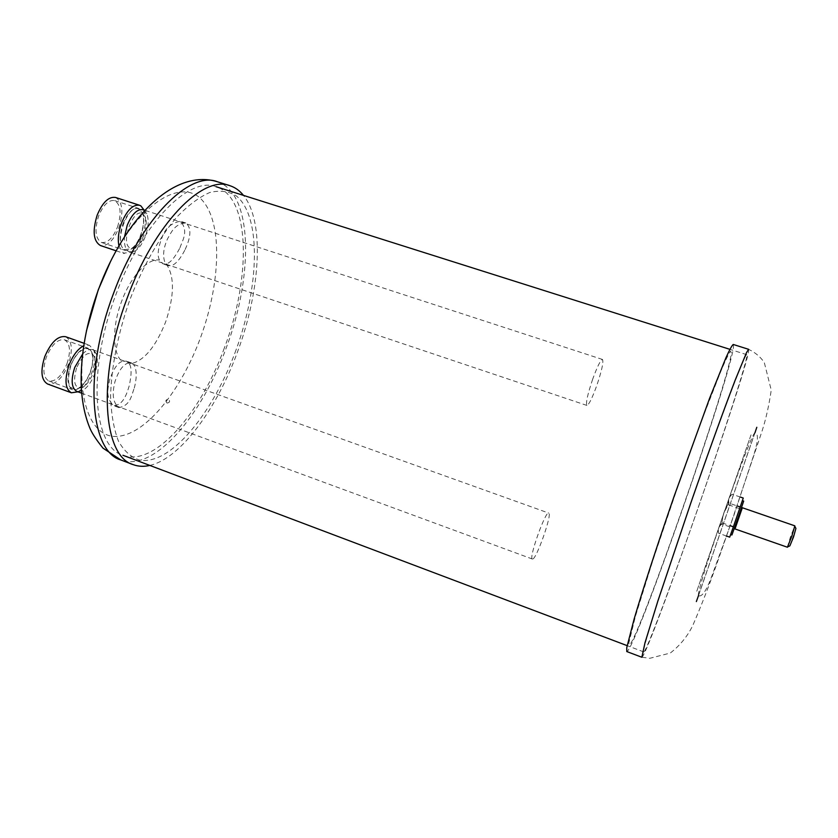 <?xml version="1.0" encoding="UTF-8"?>
<svg xmlns="http://www.w3.org/2000/svg" width="838" height="838" viewBox="0 0 838 838"><rect width="100%" height="100%" fill="white"/><g stroke="black" fill="none" stroke-linecap="round" stroke-linejoin="round"><path stroke-width="0.63" stroke-dasharray="4.19 3.14" d="M179.981 247.755C182.024 241.061 189.199 231.257 180.432 221.222C171.381 222.96 165.316 228.208 162.237 236.965C158.005 247.818 157.094 255.527 159.482 260.105L163.085 263.939L166.238 263.907C170.303 262.902 174.891 257.517 179.981 247.755M185.167 249.473C188.236 242.674 193.714 229.277 185.774 222.96C174.555 223.84 171.434 232.199 167.579 238.725C163.536 247.765 162.593 255.475 164.751 261.875L168.312 265.688L171.444 265.656C175.959 264.075 180.526 258.68 185.167 249.473M122.212 361.419C117.54 362.927 113.329 369.118 109.579 380.023C108.343 387.481 104.75 396.793 113.559 405.623C123.343 405.508 126.852 393.399 129.115 386.213C131.597 375.225 131.713 367.819 129.45 363.996L126.433 361.136L122.212 361.419C112.543 354.181 111.873 327.197 121.447 301.827C130.655 276.278 148.075 257.716 159.482 260.105M149.834 465.425C180.788 458.428 217.314 408.085 237.982 350.619C260.461 289.854 264.714 221.578 243.47 195.38M236.117 349.75C213.261 412.977 170.816 465.457 139.695 460.135C131.262 457.454 124.202 451.169 118.525 441.27C113.842 429.318 111.203 414.328 110.595 396.28C111.276 367.494 117.938 333.618 129.68 300.245C142.366 267.332 158.853 238.285 176.315 217.629C187.974 205.499 199.14 197.119 209.835 192.478C219.965 190.048 228.826 191.221 236.421 195.977C261.592 216.654 259.256 286.638 236.117 349.75M134.279 388.088C136.709 378.828 136.824 371.412 134.635 365.85L131.65 363.001L127.46 363.294C122.358 365.462 118.179 371.684 114.89 381.95C113.099 389.67 111.004 401.213 118.86 407.572C130.655 405.718 131.566 394.729 134.279 388.088M641.856 657.254L642.306 656.94C651.671 645.25 744.018 379.656 748.606 351.447L748.638 349.32M733.26 344.47L733.522 346.681C730.977 375.445 638.724 640.41 627.369 651.283L626.782 651.555M731.354 352.903L730.568 351.143C728.767 353.584 725.593 360.12 721.026 370.742L701.815 420.016L676.915 489.224L652.739 560.737L635.529 615.961L628.825 643.039L629.579 644.935C640.117 635.592 729.27 379.541 731.354 352.903M224.343 348C200.586 413.553 154.276 467.353 122.935 455.275C92.913 447.136 86.733 369.705 116.555 292.839C142.764 222.007 189.629 176.064 216.057 186.706C250.646 197.38 251.138 278.132 224.343 348M694.765 492.168C664.304 579.383 640.588 654.478 643.752 651.912C645.889 652.812 671.468 584.411 696.483 512.468C723.393 435.341 749.214 355.364 746.805 354.684C745.768 351.688 722.597 412.244 694.765 492.168M70.497 365.808C75.881 353.217 81.81 347.382 88.294 348.294C93.741 351.677 94.464 359.638 90.452 372.187C85.151 384.736 79.201 390.571 72.602 389.712C67.197 386.423 66.495 378.462 70.497 365.808M66.988 363.682C70.968 351.185 70.141 343.213 64.495 339.778C57.812 338.782 51.778 344.544 46.383 357.051C42.413 369.642 43.23 377.613 48.834 380.976C55.633 381.908 61.687 376.147 66.988 363.682M70.78 365.902C66.129 383.427 68.674 390.906 78.416 388.329C83.203 385.375 87.131 379.97 90.19 372.103C92.871 364.457 93.395 358.109 91.782 353.049C88.734 343.266 76.101 350.682 70.78 365.902M76.562 367.934C72.581 382.872 74.729 389.241 82.983 387.062C87.058 384.558 90.41 379.928 93.018 373.193C95.323 366.646 95.773 361.22 94.401 356.915C89.425 349.949 83.486 353.626 76.562 367.934M65.594 336.698C72.089 340.657 73.042 349.813 68.475 364.153C62.389 378.472 55.434 385.092 47.609 384.014M77.955 391.817L77.976 391.817C83.632 388.329 88.273 381.939 91.887 372.648C95.05 363.608 95.679 356.108 93.751 350.137L89.404 345.204L83.727 345.748M82.595 354.086C86.324 350.232 89.656 348.776 92.609 349.708L96.38 353.992C98.056 359.219 97.501 365.797 94.715 373.738C91.552 381.908 87.487 387.512 82.543 390.56L77.18 391.524M532.497 559.051L532.392 559.03C528.328 558.956 545.559 510.468 548.712 513.066L548.712 513.066C552.63 513.369 536.111 560.245 532.497 559.051M167.045 403.068C165.17 400.92 165.641 399.632 168.469 399.192C170.271 401.308 169.8 402.607 167.045 403.068M92.609 349.708L548.712 513.066M142.942 209.689L146.859 213.837C148.975 219.786 148.494 227.255 145.403 236.232C142.669 243.345 139.244 248.268 135.117 251.002L128.78 251.662C125.386 249.494 123.972 244.518 124.548 236.735M592.686 379.164C587.574 394.394 585.647 403.141 586.914 405.435C588.894 404.817 592.162 398.239 596.719 385.69C601.799 370.647 603.716 361.901 602.48 359.46C600.563 359.973 597.295 366.541 592.686 379.164M118.923 245.922L123.406 253.17L130.676 252.406C135.4 249.284 139.318 243.669 142.418 235.572C145.948 225.359 146.493 216.843 144.052 210.024L146.859 213.837M115.529 197.454C122.631 201.895 123.741 212.004 118.87 227.768C113.539 240.611 107.39 246.54 100.424 245.534M117.509 226.983C121.751 213.24 120.787 204.441 114.607 200.586C108.657 199.674 103.325 204.828 98.612 216.036C94.38 229.905 95.333 238.715 101.461 242.444C107.515 243.324 112.858 238.17 117.509 226.983M122.872 224.05C127.586 212.768 132.823 207.552 138.595 208.4C144.555 212.203 145.393 221.002 141.109 234.797C136.468 246.047 131.21 251.264 125.333 250.457C119.425 246.781 118.608 237.982 122.872 224.05M124.736 249.535L130.938 248.896C139.642 244.099 146.566 222.185 142.251 213.041L139.517 209.5C128.539 201.204 112.648 244.204 124.736 249.535M142.732 213.847L145.058 216.843C148.724 224.626 142.785 243.408 135.379 247.493L130.12 248.038C119.907 243.449 133.42 206.86 142.732 213.847M731.532 532.004L742.363 500.642L731.532 532.004M731.92 534.99L743.673 501.093M726.651 536.069L718.627 533.261C717.716 529.082 718.899 525.625 722.157 522.891C722.377 515.496 724.661 508.907 729.008 503.125L737.147 505.932M729.008 503.125C728.002 499.375 729.05 496.421 732.161 494.252L740.195 496.997M722.157 522.891L730.286 525.719M729.709 537.148L743.254 498.055M732.161 494.252C728.871 497.154 727.677 500.684 728.557 504.832C724.262 510.614 722.042 517.036 721.874 524.096L732.821 527.909M721.874 524.096C718.742 526.421 717.653 529.48 718.627 533.261M728.557 504.832L739.504 508.614M787.427 547.235L790.485 536.812L794.843 525.845M795.922 528.411L789.857 545.884M110.417 261.749C140.753 201.057 183.302 177.185 202.817 200.952C222.73 224.144 220.415 283.401 200.753 337.002C181.773 389.073 147.498 432.89 118.839 436.242C90.148 440.18 73.115 395.316 86.429 330.937M166.238 263.907C174.692 276.236 174.493 295.584 165.631 321.97C155.355 347.739 143.298 361.754 129.45 363.996M217.262 181.71C252.825 192.719 253.642 274.948 226.679 346.691C202.304 415.386 153.742 472.622 120.787 459.947M751.026 434.87L696.535 591.921L751.026 434.87M754.944 432.837L698.525 595.567M696.357 601.558L756.808 427.286M738.027 517.58C742.96 503.209 742.803 503.512 737.566 518.492C732.632 532.884 732.779 532.58 738.027 517.58M734.999 528.935L742.342 507.755M185.774 222.96L180.432 221.222M168.312 265.688L163.085 263.939M131.65 363.001L126.433 361.136M118.86 407.572L113.559 405.613M698.358 595.472C697.038 587.71 748.983 437.939 754.766 432.817L755.667 433.005C758.463 434.555 757.908 441.678 753.99 454.364L733.522 516.438L711.137 577.979C706.34 590.423 702.359 596.394 699.185 595.891L698.358 595.472M641.992 657.243L649.754 658.301L670.285 653.053C679.922 645.585 687.401 636.44 692.733 625.588C710.655 583.918 719.266 556.17 730.956 523.425L761.952 431.392C765.911 419.21 769.012 405.445 771.232 390.089L764.298 362.529C760.443 356.862 755.248 352.494 748.732 349.415M643.752 651.912L627.138 645.637M746.805 354.684L729.877 349.331M64.495 339.778L88.294 348.294M48.834 380.976L72.602 389.712M82.983 387.062L78.416 388.329M94.401 356.915L91.782 353.049M84.114 343.318L89.404 345.204M82.543 390.56L77.976 391.817M532.392 559.03L81.684 393.19M96.38 353.992L93.751 350.137M586.914 405.435L129.586 252.008M602.48 359.46L144.859 210.317M135.117 251.002L130.676 252.406M116.136 250.813L124.296 253.558M114.607 200.586L138.595 208.4M101.461 242.444L125.333 250.457M145.058 216.843L142.251 213.041M135.379 247.493L130.938 248.896M734.444 527.95L741.305 508.184"/><path stroke-width="1.26" d="M243.47 195.38C239.647 190.614 235.111 187.377 229.884 185.69C202.806 174.639 153.878 223.987 126.863 298.936C96.883 378.273 103.116 456.469 133.169 464.629C138.322 466.536 143.874 466.808 149.834 465.425M748.638 349.32L746.585 352.484L735.272 379.928C724.346 408.347 707.974 453.578 691.193 501.878L657.966 600.72L645.009 642.715L641.856 657.254L626.782 651.555L626.761 647.669L634.157 618.936C642.736 589.784 657.568 544.166 674.223 496.002L709.618 398.249L726.022 357.575C729.689 349.551 732.098 345.183 733.26 344.47L748.638 349.32M83.727 345.748C77.808 348.849 72.885 355.375 68.957 365.316C64.369 379.855 65.175 389.01 71.377 392.781L47.609 384.014C41.188 380.169 40.245 371.014 44.802 356.548C51.003 342.166 57.937 335.556 65.594 336.698L84.114 343.318M71.377 392.781L77.955 391.817M77.18 391.524L76.824 391.398C71.419 388.109 70.738 380.096 74.771 367.369L82.595 354.086M124.548 236.735L127.177 225.453C131.912 214.099 137.17 208.851 142.942 209.689L144.859 210.317M144.052 210.024L140.857 205.886L139.527 205.258C132.907 204.273 126.884 210.265 121.468 223.222C118.462 231.759 117.613 239.333 118.923 245.922M116.136 250.813L100.424 245.534C93.395 241.25 92.306 231.141 97.156 215.198C102.582 202.314 108.71 196.396 115.529 197.454L139.527 205.258M742.374 500.653L743.673 501.093L738.142 517.36L731.92 534.99L730.631 534.539M740.195 496.997L743.254 498.055L733.386 526.798L729.709 537.148L726.651 536.069M737.147 505.932L740.247 507M730.286 525.719L733.386 526.798M741.305 508.184L741.986 507.619L794.843 525.845L791.784 536.257L787.427 547.235L734.633 528.82L734.444 527.95M787.73 546.826L789.857 545.884L793.534 536.949L795.922 528.411L794.822 526.348M98.339 289.644L110.417 261.749M98.182 290.042L86.429 330.937M133.169 464.629L120.787 459.947C90.158 451.546 83.287 373.319 113.224 294.232C140.187 219.504 189.629 170.491 217.262 181.71L229.884 185.69M756.808 427.286L754.944 432.837M698.525 595.567L696.357 601.558M742.342 507.755L734.999 528.935M120.787 459.947L102.959 448.121C96.108 439.594 91.656 432.733 89.624 427.516C84.575 415.009 81.757 400.543 81.171 384.118C80.658 354.212 86.408 322.724 98.413 289.655C124.171 219.818 173.131 168.155 217.262 181.71M627.138 645.637L122.935 455.275M729.877 349.331L216.057 186.706M81.684 393.19L76.824 391.398"/></g></svg>
